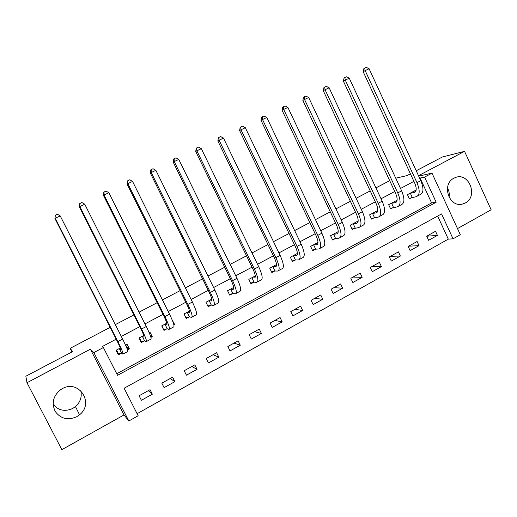 <?xml version="1.0" encoding="UTF-8"?>
<svg xmlns="http://www.w3.org/2000/svg" width="517" height="517" viewBox="0 0 517 517"><rect width="100%" height="100%" fill="white"/><g stroke="black" fill="none" stroke-linecap="round" stroke-linejoin="round"><path stroke-width="0.78" d="M80.807 390.723C82.119 396.869 80.348 402.161 75.482 406.588L72.813 408.411C64.974 411.952 58.408 410.582 53.115 404.294M76.697 416.734L79.528 414.796C94.689 403.137 78.758 378.955 62.208 388.719L60.857 389.527C53.251 395.634 51.357 402.917 55.177 411.377C60.657 418.809 67.83 420.599 76.697 416.734M447.483 187.82C449.079 190.792 449.609 193.946 449.079 197.281M465.274 202.994C478.568 196.473 468.945 171.799 455.315 177.57L453.926 178.197C441.369 184.123 448.879 207.621 462.185 204.137L465.274 202.994M138.155 415.758L128.83 421L93.855 352.588L103.381 347.534L117.553 375.329L436.167 202.231L424.573 177.098L431.999 173.156L460.324 234.731L453.041 238.828L441.55 213.909L124.132 388.235L138.155 415.758M71.986 351.941L70.144 348.348L72.671 351.579L25.85 376.221L26.974 382.735L61.859 449.654L124.002 414.931L128.83 421M457.5 228.592L491.15 209.792L464.557 151.345L418.499 175.702M137.108 413.703L448.31 239.132L453.041 238.828M416.217 170.765L442.384 156.994L464.557 151.345M448.31 239.132L437.653 216.054M435.527 231.286L426.719 236.172L428.638 240.302L437.434 235.403L435.527 231.286M417.109 241.504L408.172 246.467L410.11 250.616L419.035 245.646L417.109 241.504M398.413 251.876L389.34 256.91L391.304 261.091L400.365 256.044L398.413 251.876M379.439 262.41L370.23 267.515L372.214 271.722L381.417 266.598L379.439 262.41M360.175 273.099L350.823 278.288L352.833 282.521L362.171 277.319L360.175 273.099M340.613 283.949L331.113 289.223L333.155 293.482L342.635 288.195L340.613 283.949M320.747 294.974L311.105 300.325L313.166 304.61L322.802 299.246L320.747 294.974M300.577 306.167L290.78 311.602L292.874 315.913L302.652 310.465L300.577 306.167M280.085 317.535L270.139 323.054L272.259 327.397L282.192 321.865L280.085 317.535M259.269 329.083L249.162 334.693L251.314 339.062L261.408 333.439L259.269 329.083M238.124 340.819L227.855 346.513L230.033 350.914L240.289 345.201L238.124 340.819M216.642 352.736L206.205 358.527L208.409 362.96L218.833 357.15L216.642 352.736M194.806 364.853L184.201 370.741L186.437 375.193L197.029 369.3L194.806 364.853M172.62 377.164L161.834 383.149L164.102 387.634L174.869 381.643L172.62 377.164M150.059 389.682L139.099 395.763L141.4 400.281L152.341 394.187L150.059 389.682M116.745 373.752L431.598 202.929L420.114 178.068L419.694 178.287M413.904 181.357L400.513 188.459M394.755 191.51L381.035 198.78M375.316 201.817L361.254 209.269M355.567 212.28L341.162 219.919M335.514 222.911L320.747 230.737M315.144 233.71L300.009 241.73M294.444 244.683L278.934 252.903M273.415 255.831L257.518 264.258M252.044 267.16L235.746 275.794M230.323 278.669L213.618 287.53M208.248 290.373L191.116 299.453M185.803 302.271L168.238 311.577M162.984 314.368L144.973 323.913M139.777 326.666L121.314 336.457M116.176 339.178L102.224 346.571L103.381 347.534M416.146 190.023L407.454 194.663L409.393 198.832L411.816 197.533M397.114 200.189L388.668 204.693L390.626 208.894L393.088 207.569M377.785 210.509L369.597 214.878L371.581 219.105L374.082 217.76M358.158 220.985L350.235 225.218L352.239 229.47L354.785 228.107M338.228 231.629L330.576 235.72L332.605 239.998L335.184 238.615M317.981 242.447L310.607 246.383L312.669 250.687L315.286 249.278M297.411 253.427L290.334 257.207L292.422 261.537L295.084 260.116M276.517 264.588L269.738 268.207L271.858 272.562L274.559 271.115M255.282 275.923L248.819 279.38L250.965 283.768L253.705 282.295M233.703 287.452L227.564 290.728L229.735 295.142L232.527 293.65M211.776 299.162L205.973 302.258L208.17 306.71L211.007 305.185M189.48 311.066L184.026 313.981L186.256 318.459L189.132 316.915M196.273 311.693L196.538 312.94M173.919 325.07L174.714 324.644L172.303 320.236M166.81 323.17L161.718 325.891L163.979 330.402L166.907 328.831M150.919 337.401L152.25 336.683L149.975 332.166L149.142 332.605M143.765 335.481L139.047 338.002L141.335 342.538L144.314 340.942M127.531 349.938L129.412 348.93L127.104 344.374L125.586 345.188M120.332 347.993L115.995 350.313L118.315 354.875L121.34 353.253M70.144 348.348L110.166 327.345M115.323 324.637L133.851 314.918M139.073 312.178L157.142 302.697M162.416 299.925L180.039 290.677M185.377 287.879L202.567 278.863M207.95 276.033L224.721 267.237M230.162 264.381L246.512 255.799M252.005 252.923L267.961 244.547M273.493 241.646L289.061 233.477M294.645 230.55L309.825 222.581M315.454 219.628L330.266 211.854M335.934 208.881L350.39 201.294M356.097 198.302L370.204 190.902M375.943 187.891L389.708 180.666M124.002 414.931L90.391 349.201L26.974 382.735M90.391 349.201L93.855 352.588M420.114 178.068L424.573 177.098M418.692 176.123L431.999 173.156M395.744 178.197L407.041 175.593L410.414 173.822M431.598 202.929L436.167 202.231M426.738 236.204L437.434 235.403M148.295 390.665L152.341 394.187M170.229 378.489L174.869 381.643M191.82 366.514L197.029 369.3M213.069 354.72L218.833 357.15M233.994 343.114L240.289 345.201M254.59 331.681L261.408 333.439M274.876 320.424L282.192 321.865M294.852 309.34L302.652 310.465M314.53 298.419L322.802 299.246M333.917 287.665L342.635 288.195M353.014 277.073L362.171 277.319M371.826 266.63L381.417 266.598M390.367 256.342L400.365 256.044M408.637 246.202L419.035 245.646M173.731 324.308L174.714 324.644M150.415 335.811L152.25 336.683M126.846 347.224L129.412 348.93M409.884 193.364L414.285 192.486C416.676 191.426 416.825 188.317 414.731 183.154L363.173 71.708L363.89 68.535L366.262 67.346L369.099 68.735L420.793 180.666C423.914 188.408 423.669 193.08 420.056 194.67L417.788 195.891M413.955 191.193L415.933 190.883M369.099 68.735L365.164 70.609L416.98 182.688C420.114 190.443 419.894 195.109 416.314 196.68L409.18 198.379M364.685 68.095L365.164 70.609L363.173 71.708M410.317 193.222L412.249 197.391M391.136 203.381L395.369 202.599C397.657 201.598 397.728 198.502 395.595 193.313L343.378 81.137L344.076 77.957L346.429 76.768L349.279 78.183L401.625 190.844C404.805 198.631 404.675 203.278 401.218 204.784L398.827 206.07M395.266 201.171L396.959 200.945M349.279 78.183L345.272 80.09L397.754 192.899C400.953 200.693 400.837 205.333 397.418 206.826L390.406 208.422M344.833 77.531L345.272 80.09L343.378 81.137M391.556 203.239L393.515 207.433M372.098 213.54L376.169 212.868C378.341 211.925 378.341 208.849 376.163 203.633L323.274 90.721L323.946 87.528L326.292 86.345L329.135 87.774L382.16 201.184C385.404 209.01 385.385 213.631 382.095 215.046L379.575 216.403M376.292 211.304L377.681 211.162M329.135 87.774L325.07 89.712L378.231 203.271C381.488 211.11 381.494 215.725 378.237 217.121L371.348 218.613M324.663 87.115L325.07 89.712L323.274 90.721M372.518 213.411L374.495 217.631M352.775 223.861L356.672 223.292C358.727 222.413 358.649 219.357 356.433 214.109L302.859 100.447L303.505 97.241L305.831 96.072L308.681 97.519L362.391 211.686C365.7 219.557 365.797 224.145 362.682 225.47L360.019 226.892M357.034 221.586L358.094 221.522M308.681 97.519L304.552 99.49L358.404 213.805C361.726 221.683 361.842 226.272 358.759 227.57L351.999 228.953M304.177 96.853L304.552 99.49L302.859 100.447M353.182 223.738L355.192 227.984M333.155 234.343L336.871 233.878C338.809 233.064 338.648 230.026 336.386 224.753L282.114 110.334L282.728 107.116L285.041 105.953L287.898 107.426L342.312 222.355C345.692 230.265 345.905 234.828 342.965 236.049L340.167 237.549M337.478 232.03L338.196 232.036M287.898 107.426L283.697 109.423L338.26 224.507C341.647 232.424 341.892 236.986 338.984 238.188L335.585 238.492L332.353 239.455M283.368 106.748L283.697 109.423L282.114 110.334M333.555 234.22L335.585 238.492M313.231 244.98L316.759 244.625C318.575 243.882 318.33 240.864 316.023 235.565L261.033 120.377L261.628 117.152L263.922 115.989L266.778 117.488L321.917 233.193C325.361 241.142 325.697 245.678 322.938 246.796L320.004 248.373M317.619 242.635L317.974 242.693M266.778 117.488L262.513 119.517L317.8 235.377C321.251 243.339 321.619 247.869 318.899 248.968L315.68 249.168L312.397 250.118M262.216 116.803L262.513 119.517L261.033 120.377M313.625 244.864L315.68 249.168M292.997 255.786L296.331 255.547C298.025 254.875 297.689 251.876 295.343 246.544L239.617 130.581L240.179 127.344L242.46 126.193L245.317 127.712L301.191 244.198C304.7 252.193 305.172 256.697 302.6 257.718L299.517 259.372M245.317 127.712L240.98 129.773L297.01 246.422C300.532 254.422 301.03 258.92 298.49 259.922L295.465 260.006L292.137 260.949M240.728 127.014L240.98 129.773L239.617 130.581M293.378 255.676L295.465 260.006M272.446 266.759L275.58 266.643C277.138 266.042 276.718 263.063 274.32 257.705L217.851 140.954L218.387 137.709L220.643 136.566L223.499 138.104L280.13 255.392C283.717 263.424 284.318 267.896 281.939 268.808L278.708 270.54M223.499 138.104L219.098 140.204L275.878 257.647C279.477 265.693 280.104 270.152 277.765 271.044L274.934 271.011L271.554 271.942M218.885 137.399L219.098 140.204L217.851 140.954M272.821 266.656L274.934 271.011M251.572 277.907L254.5 277.913C255.921 277.383 255.411 274.43 252.962 269.047L195.723 151.494L196.227 148.237L198.47 147.106L201.326 148.663L258.733 266.759C262.384 274.837 263.127 279.27 260.943 280.072L257.556 281.888M201.326 148.663L196.848 150.802L254.409 269.053C258.08 277.138 258.843 281.571 256.71 282.347L254.073 282.198L250.642 283.109M196.68 147.952L196.848 150.802L195.723 151.494M251.934 277.81L254.073 282.198M230.362 289.236L233.077 289.365C234.356 288.913 233.755 285.985 231.254 280.576L173.234 162.209L173.706 158.945L175.929 157.821L178.785 159.404L236.98 278.314C240.709 286.431 241.588 290.832 239.617 291.523L236.069 293.423M178.785 159.404L174.235 161.575L232.585 280.647C236.327 288.777 237.238 293.171 235.306 293.83L232.883 293.559L229.399 294.451M174.106 158.687L174.235 161.575L173.234 162.209M230.711 289.139L232.883 293.559M208.81 300.745L211.304 301.004C212.442 300.635 211.737 297.727 209.191 292.292L150.369 173.105L150.809 169.828L153.006 168.716L155.869 170.326L214.865 290.063C218.672 298.225 219.699 302.587 217.941 303.156L214.232 305.146M155.869 170.326L151.235 172.529L210.4 292.435C214.219 300.603 215.272 304.959 213.56 305.502L211.35 305.101L207.808 305.974M151.158 169.595L151.235 172.529L150.369 173.105M209.152 300.655L211.35 305.101M185.836 317.619L184.11 313.935M186.908 312.442L189.177 312.837C190.166 312.546 189.358 309.664 186.76 304.203L127.117 184.181L127.525 180.898L129.696 179.793L132.559 181.428L192.382 302.006C196.266 310.206 197.442 314.536 195.911 314.976L192.033 317.057M132.559 181.428L127.848 183.671L187.845 304.423C191.742 312.63 192.951 316.947 191.458 317.367L189.468 316.837L185.965 317.658M127.815 180.692L127.848 183.671L127.117 184.181M187.244 312.358L189.468 316.837M163.456 329.355L161.963 325.762M164.652 324.327L166.681 324.863C167.514 324.657 166.61 321.807 163.954 316.307L103.471 195.452L103.839 192.156L105.991 191.064L108.854 192.725L169.524 314.149C173.492 322.395 174.824 326.679 173.518 326.996L169.466 329.174M108.854 192.725L104.066 195.006L164.904 316.604C168.891 324.857 170.248 329.135 168.994 329.426L167.23 328.76L163.844 329.51M104.079 191.975L104.066 195.006L103.471 195.452M164.975 324.249L167.23 328.76M140.643 341.168L141.354 341.556L139.448 337.782M142.026 336.405L143.81 337.09C144.489 336.968 143.468 334.15 140.76 328.625L79.418 206.91L79.754 203.608L81.88 202.522L84.736 204.215L146.279 326.498C150.324 334.79 151.817 339.029 150.751 339.217L146.518 341.485M84.736 204.215L79.864 206.535L141.58 328.999C145.645 337.297 147.171 341.524 146.149 341.685L144.624 340.877L141.354 341.556M79.935 203.452L79.864 206.535L79.418 206.91M142.337 336.341L144.624 340.877M127.324 349.35L127.686 348.878L125.767 345.091M117.301 352.878L118.496 353.802L116.564 350.003M119.026 348.691L120.558 349.518C121.068 349.492 119.938 346.7 117.178 341.149L54.951 218.568L55.248 215.259L57.348 214.187L60.205 215.899L122.632 339.062C126.768 347.398 128.423 351.592 127.602 351.644L123.188 354.009M60.205 215.899L55.248 218.264L117.857 341.601C122.006 349.944 123.699 354.126 122.923 354.151L121.644 353.195L118.496 353.802M55.364 215.124L54.951 218.568M119.324 348.632L121.644 353.195M415.319 191.91L414.214 192.505M420.793 180.666L416.98 182.688M396.358 202.05L395.305 202.612M401.625 190.844L397.754 192.899M377.106 212.345L376.105 212.875M382.16 201.184L378.231 203.271M357.551 222.795L356.607 223.299M362.391 211.686L358.404 213.805M337.698 233.406L336.806 233.884M342.312 222.355L338.26 224.507M317.535 244.192L316.701 244.631M321.917 233.193L317.8 235.377M297.049 255.139L296.28 255.553M301.191 244.198L297.01 246.422M276.233 266.268L275.529 266.643M280.13 255.392L275.878 257.647M255.094 277.571L254.448 277.913M258.733 266.759L254.409 269.053M233.606 289.055L233.031 289.365M236.98 278.314L232.585 280.647M211.77 300.732L211.266 300.997M214.865 290.063L210.4 292.435M189.571 312.598L189.138 312.83M192.382 302.006L187.845 304.423M167.004 324.663L166.648 324.85M169.524 314.149L164.904 316.604M146.279 326.498L141.58 328.999M122.632 339.062L117.857 341.601M79.528 414.796L75.482 406.588M462.185 204.137L460.847 204.325M415.267 191.962L414.285 192.486M396.306 202.102L395.369 202.599M377.055 212.39L376.169 212.868M357.512 222.84L356.672 223.292M337.659 233.458L336.871 233.878M317.496 244.237L316.759 244.625M297.017 255.185L296.331 255.547M276.207 266.307L275.58 266.643M255.068 277.61L254.5 277.913M233.581 289.093L233.077 289.365M211.75 300.765L211.304 301.004M189.558 312.63L189.177 312.837"/></g></svg>
